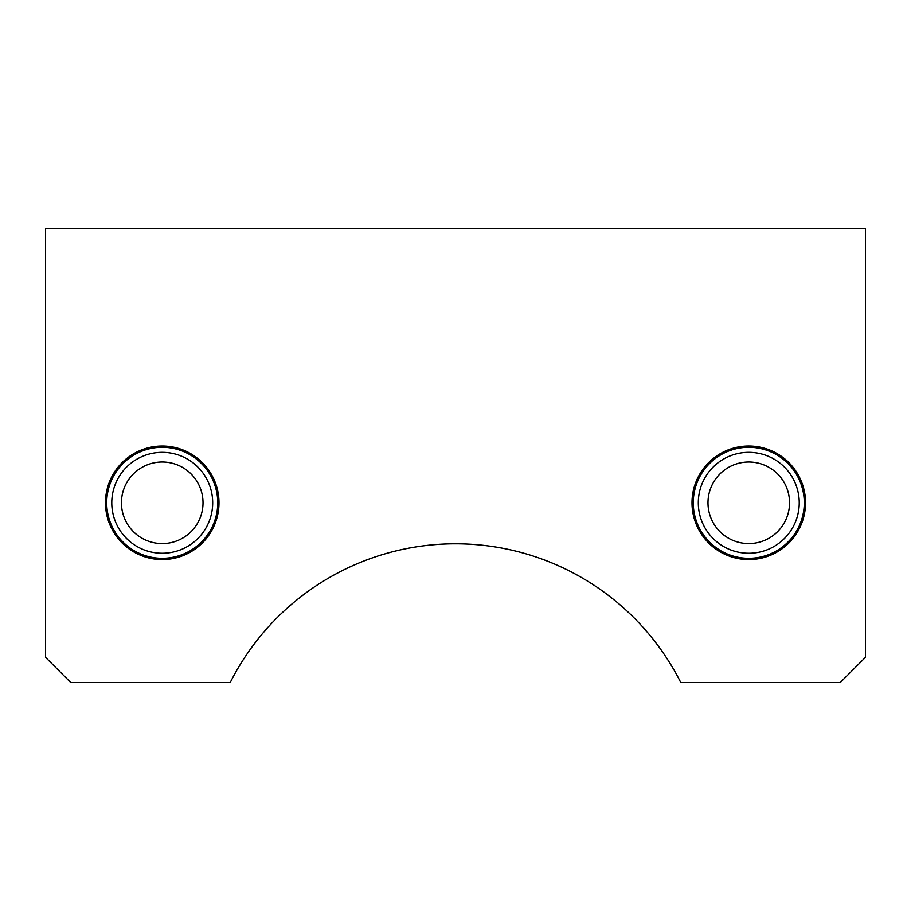 <?xml version="1.0" encoding="UTF-8"?>
<svg xmlns="http://www.w3.org/2000/svg" width="911" height="911" viewBox="0 0 911 911"><rect width="100%" height="100%" fill="white"/><g stroke="black" fill="none" stroke-linecap="round" stroke-linejoin="round"><path stroke-width="1.37" d="M799.232 502.804A50.458 50.458 0 0 0 723.539 459.11A50.458 50.458 0 0 0 723.539 546.498A50.458 50.458 0 0 0 799.232 502.804M789.552 502.804A40.779 40.779 0 0 1 728.379 538.116A40.779 40.779 0 0 1 728.379 467.48A40.779 40.779 0 0 1 789.552 502.804M212.684 502.804A50.458 50.458 0 0 0 137.003 459.11A50.458 50.458 0 0 0 137.003 546.498A50.458 50.458 0 0 0 212.684 502.804M203.016 502.804A40.779 40.779 0 0 1 141.831 538.116A40.779 40.779 0 0 1 141.831 467.48A40.779 40.779 0 0 1 203.016 502.804M865.45 228.456L865.45 657.321L840.227 682.544L680.79 682.544A252.279 252.279 0 0 0 230.21 682.544L70.773 682.544L45.55 657.321L45.55 228.456L865.45 228.456M105.471 502.804A56.767 56.767 0 0 1 190.604 453.644A56.767 56.767 0 0 1 190.604 551.964A56.767 56.767 0 0 1 105.471 502.804M692.007 502.804A56.767 56.767 0 0 1 777.151 453.644A56.767 56.767 0 0 1 777.151 551.964A56.767 56.767 0 0 1 692.007 502.804M804.276 502.804A55.503 55.503 0 0 0 721.022 454.737A55.503 55.503 0 0 0 721.022 550.87A55.503 55.503 0 0 0 804.276 502.804M217.729 502.804A55.503 55.503 0 0 0 134.475 454.737A55.503 55.503 0 0 0 134.475 550.87A55.503 55.503 0 0 0 217.729 502.804"/></g></svg>
